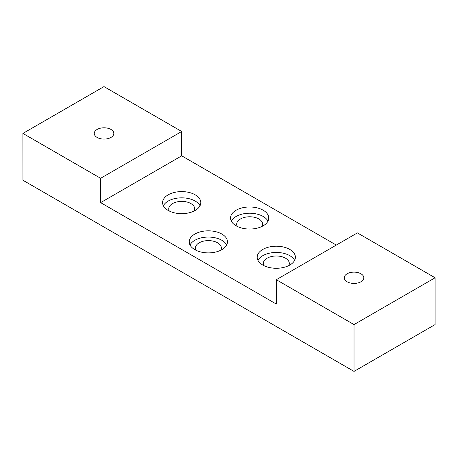 <?xml version="1.0" encoding="UTF-8"?>
<svg xmlns="http://www.w3.org/2000/svg" width="458" height="458" viewBox="0 0 458 458"><rect width="100%" height="100%" fill="white"/><g stroke="black" fill="none" stroke-linecap="round" stroke-linejoin="round"><path stroke-width="0.69" d="M360.938 273.781A9.784 5.651 180 0 1 363.807 277.777A9.784 5.651 180 0 1 357.767 282.992A9.784 5.651 180 0 1 347.101 281.767A9.784 5.651 180 0 1 344.239 277.777A9.784 5.651 180 0 1 350.278 272.556A9.784 5.651 180 0 1 360.938 273.781M237.21 226.389A12.996 7.5 180 0 1 236.677 224.271A12.996 7.5 180 0 1 244.704 217.338A12.996 7.5 180 0 1 258.862 218.97A12.996 7.5 180 0 1 262.669 224.271A12.996 7.5 180 0 1 262.159 226.355M236.133 225.817A19.11 11.032 180 0 1 230.54 218.014A19.11 11.032 180 0 1 242.334 207.823A19.11 11.032 180 0 1 263.161 210.216A19.11 11.032 180 0 1 268.76 218.014A19.11 11.032 180 0 1 256.961 228.21A19.11 11.032 180 0 1 236.133 225.817M267.976 221.134A19.11 11.032 0 0 0 263.161 216.457A19.11 11.032 0 0 0 231.319 221.134M195.915 250.234A12.996 7.5 180 0 1 195.383 248.116A12.996 7.5 180 0 1 203.404 241.183A12.996 7.5 180 0 1 217.567 242.809A12.996 7.5 180 0 1 221.374 248.116A12.996 7.5 180 0 1 220.865 250.2M194.839 249.662A19.11 11.032 180 0 1 189.24 241.858A19.11 11.032 180 0 1 201.039 231.662A19.11 11.032 180 0 1 221.867 234.055A19.11 11.032 180 0 1 227.46 241.858A19.11 11.032 180 0 1 215.666 252.049A19.11 11.032 180 0 1 194.839 249.662M226.681 244.978A19.11 11.032 0 0 0 221.867 240.295A19.11 11.032 0 0 0 190.024 244.978M263.854 265.617A12.996 7.5 180 0 1 263.327 263.499A12.996 7.5 180 0 1 271.348 256.566A12.996 7.5 180 0 1 285.511 258.192A12.996 7.5 180 0 1 289.319 263.499A12.996 7.5 180 0 1 288.809 265.583M262.783 265.045A19.11 11.032 180 0 1 257.184 257.241A19.11 11.032 180 0 1 268.983 247.051A19.11 11.032 180 0 1 289.811 249.438A19.11 11.032 180 0 1 295.404 257.241A19.11 11.032 180 0 1 283.611 267.438A19.11 11.032 180 0 1 262.783 265.045M294.626 260.362A19.11 11.032 0 0 0 289.811 255.684A19.11 11.032 0 0 0 257.963 260.362M168.189 210.434A19.11 11.032 180 0 1 162.596 202.631A19.11 11.032 180 0 1 174.389 192.434A19.11 11.032 180 0 1 195.217 194.827A19.11 11.032 180 0 1 200.816 202.631A19.11 11.032 180 0 1 189.017 212.821A19.11 11.032 180 0 1 168.189 210.434M200.037 205.751A19.11 11.032 0 0 0 195.217 201.068A19.11 11.032 0 0 0 163.374 205.751M194.215 210.972A12.996 7.5 0 0 0 194.724 208.888A12.996 7.5 0 0 0 190.923 203.581A12.996 7.5 0 0 0 176.759 201.955A12.996 7.5 0 0 0 168.739 208.888A12.996 7.5 0 0 0 169.265 211.006M110.951 129.448A9.784 5.651 180 0 1 113.819 133.444A9.784 5.651 180 0 1 107.779 138.665A9.784 5.651 180 0 1 97.113 137.44A9.784 5.651 180 0 1 94.245 133.444A9.784 5.651 180 0 1 100.285 128.229A9.784 5.651 180 0 1 110.951 129.448M354.023 371.398L435.1 324.585L435.1 277.777L357.372 232.899L276.294 279.712L276.294 304.049L100.628 202.631L181.706 155.823L181.706 131.48L103.977 86.602L22.9 133.415L22.952 180.257L354.023 371.398L354.023 324.585L435.1 277.777M354.023 324.585L276.294 279.712M336.292 245.07L181.706 155.823M100.628 202.631L100.628 178.288L181.706 131.48M100.628 178.288L22.9 133.415"/></g></svg>
